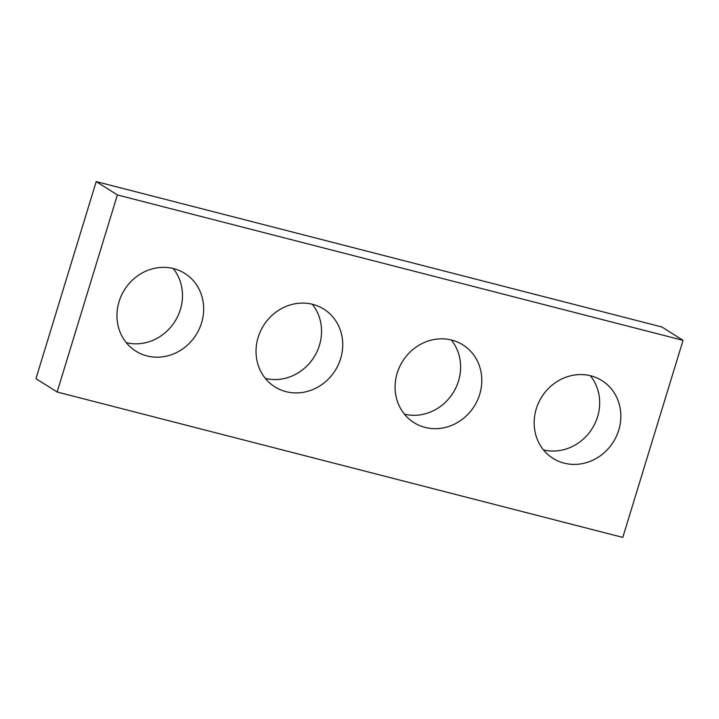 <?xml version="1.0" encoding="UTF-8"?>
<svg xmlns="http://www.w3.org/2000/svg" width="719" height="719" viewBox="0 0 719 719"><rect width="100%" height="100%" fill="white"/><g stroke="black" fill="none" stroke-linecap="round" stroke-linejoin="round"><path stroke-width="1.08" d="M661.875 326.983L96.202 181.592L117.368 194.948L683.05 340.339L661.875 326.983M683.05 340.339L622.798 537.408L57.125 392.017L35.95 378.661L96.202 181.592M57.125 392.017L117.368 194.948M479.69 394.345A45.935 42.286 122.3 0 0 462.946 344.904A45.935 42.286 122.3 0 0 402.676 361.181A45.935 42.286 122.3 0 0 413.928 422.592A45.935 42.286 122.3 0 0 479.69 394.345M404.438 414.171A45.935 42.286 122.3 0 0 458.515 380.989A45.935 42.286 122.3 0 0 451.262 339.961M201.563 322.867A45.935 42.286 122.3 0 0 184.828 273.418A45.935 42.286 122.3 0 0 124.558 289.703A45.935 42.286 122.3 0 0 135.801 351.115A45.935 42.286 122.3 0 0 201.563 322.867M126.31 342.693A45.935 42.286 122.3 0 0 180.388 309.503A45.935 42.286 122.3 0 0 173.144 268.484M618.744 430.088A45.935 42.286 122.3 0 0 602.01 380.639A45.935 42.286 122.3 0 0 541.74 396.924A45.935 42.286 122.3 0 0 552.992 458.336A45.935 42.286 122.3 0 0 618.744 430.088M543.501 449.914A45.935 42.286 122.3 0 0 597.579 416.732A45.935 42.286 122.3 0 0 590.326 375.704M340.626 358.61A45.935 42.286 122.3 0 0 323.892 309.161A45.935 42.286 122.3 0 0 263.621 325.446A45.935 42.286 122.3 0 0 274.865 386.849A45.935 42.286 122.3 0 0 340.626 358.61M265.374 378.428A45.935 42.286 122.3 0 0 319.452 345.246A45.935 42.286 122.3 0 0 312.208 304.218"/></g></svg>
